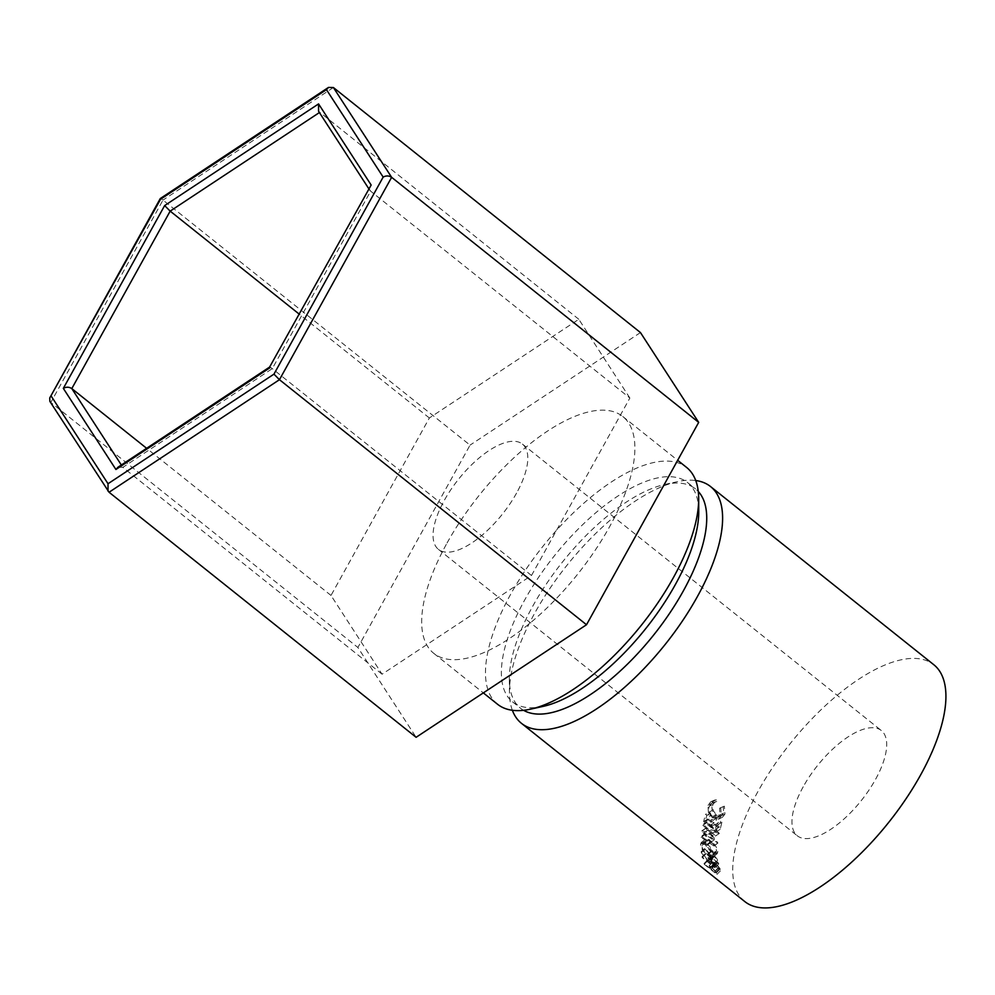<?xml version="1.0" encoding="UTF-8"?>
<svg xmlns="http://www.w3.org/2000/svg" width="995" height="995" viewBox="0 0 995 995"><rect width="100%" height="100%" fill="white"/><g stroke="black" fill="none" stroke-linecap="round" stroke-linejoin="round"><path stroke-width="0.75" stroke-dasharray="4.97 3.73" d="M803.226 786.759A67.337 28.034 -51.4 0 0 797.318 835.788A67.337 28.034 -51.4 0 0 875.426 779.57A67.337 28.034 -51.4 0 0 881.321 730.529A67.337 28.034 -51.4 0 0 803.226 786.759M516.529 493.147A67.337 28.034 128.6 0 1 438.434 549.377A67.337 28.034 128.6 0 1 444.33 500.336A67.337 28.034 128.6 0 1 522.437 444.106A67.337 28.034 128.6 0 1 516.529 493.147M447.053 543.009A151.501 63.071 128.6 0 1 622.783 416.507A151.501 63.071 128.6 0 1 609.512 526.852A151.501 63.071 128.6 0 1 433.783 653.354A151.501 63.071 128.6 0 1 447.053 543.009M497.575 704.273A151.501 63.071 128.6 0 1 510.858 593.928A151.501 63.071 128.6 0 1 686.587 467.426M543.17 706.375A140.283 58.406 128.6 0 1 512.562 701.861A140.283 58.406 128.6 0 1 524.85 599.699A140.283 58.406 128.6 0 1 687.57 482.563A140.283 58.406 128.6 0 1 698.751 511.418M523.606 710.318A140.283 58.406 128.6 0 1 520.534 708.229A140.283 58.406 128.6 0 1 509.34 679.374A140.283 58.406 128.6 0 1 532.822 606.067A140.283 58.406 128.6 0 1 664.934 484.416A140.283 58.406 128.6 0 1 695.542 488.931A140.283 58.406 128.6 0 1 698.266 491.468M512.363 710.281A151.501 63.071 128.6 0 1 509.428 692.197A151.501 63.071 128.6 0 1 534.788 613.032A151.501 63.071 128.6 0 1 677.458 481.655A151.501 63.071 128.6 0 1 695.729 480.523M744.82 901.582A151.501 63.071 128.6 0 1 758.103 791.249A151.501 63.071 128.6 0 1 933.832 664.747M716.897 823.4A151.501 63.071 128.6 0 0 715.305 829.507L711.413 826.397A151.501 63.071 128.6 0 1 712.992 820.29L711.699 819.258A151.501 63.071 128.6 0 0 710.107 825.365L705.244 821.484A151.501 63.071 128.6 0 1 706.836 815.365L705.53 814.333A151.501 63.071 128.6 0 0 703.676 821.571L716.338 831.683A151.501 63.071 128.6 0 1 718.191 824.432L716.897 823.4L720.666 821.298L721.972 822.343L718.191 824.432M701.885 831.036A151.501 63.071 128.6 0 1 701.923 830.8L711.773 833.711L702.893 825.265A151.501 63.071 128.6 0 1 703.117 824.146L715.455 835.887A151.501 63.071 128.6 0 0 715.417 836.049L704.174 832.74L713.962 845.85A151.501 63.071 128.6 0 0 713.937 845.986L701.139 837.392A151.501 63.071 128.6 0 1 701.239 836.36L710.48 842.554L701.885 831.036L705.791 828.313L714.41 839.68L710.48 842.554M701.201 851.658A151.501 63.071 128.6 0 0 701.326 852.715L707.706 860.787A151.501 63.071 128.6 0 0 707.843 861.434L701.997 856.77A151.501 63.071 128.6 0 0 702.171 857.566L714.833 867.677A151.501 63.071 128.6 0 1 714.46 865.886L713.95 863.66L710.492 859.182L707.719 858.15L707.52 859.779L701.201 851.658L705.132 848.175L711.437 856.173L711.624 854.63L707.719 858.15M713.813 855.227C713.539 851.496 711.388 847.802 707.346 844.17L701.264 842.516L700.505 844.519C700.928 848.113 703.204 851.658 707.333 855.153L713.154 857.093L713.813 855.227L717.768 852.006C717.494 848.399 715.33 844.78 711.288 841.148L705.157 839.419L704.448 841.297C704.883 844.767 707.146 848.25 711.276 851.732L717.146 853.747L717.768 852.006M720.778 807.729L719.609 808.201L719.957 814.855L717.818 817.579L712.681 816.509C709.385 813.45 708.253 810.029 709.273 806.224L711.636 803.413L713.116 803.027L712.768 801.336L710.853 801.746L707.98 805.179L708.403 812.48L712.42 817.753L718.8 819.084L721.275 815.813L720.778 807.729L724.36 806.186L723.216 806.622L723.626 813.089L721.611 815.639L716.425 814.519C713.129 811.485 711.972 808.127 712.942 804.457L715.169 801.821L716.723 801.435L716.363 799.793L714.36 800.179L711.649 803.413L712.146 810.502L716.176 815.726L722.606 817.119L724.957 814.047L724.36 806.186M709.634 867.727A151.501 63.071 128.6 0 0 709.845 868.287L704 863.623A151.501 63.071 128.6 0 0 704.286 864.307L716.947 874.418A151.501 63.071 128.6 0 1 716.35 872.889L711.873 866.744L709.136 865.849L709.634 867.727L713.465 863.822L713.005 862.018L715.753 862.976L720.193 868.996A145.892 60.745 128.6 0 0 720.766 870.463L708.104 860.364A145.892 60.745 128.6 0 1 707.831 859.705L713.676 864.369A145.892 60.745 128.6 0 1 713.465 863.822M709.261 865.55L713.116 861.757L709.261 865.55M715.542 870.899L719.41 867.08M711.873 866.744L715.753 862.976M709.845 868.287L713.676 864.369M704 863.623L707.831 859.705M704.286 864.307L708.104 860.364M716.947 874.418L720.766 870.463M719.198 868.772L715.368 872.69L711.139 869.319L710.604 867.914L714.46 864.046L714.335 862.963L710.467 866.782L710.604 867.914C709.995 866.521 710.48 866.371 712.072 867.491L715.952 863.697L718.688 867.379A145.892 60.745 128.6 0 0 719.198 868.772L714.46 864.046C713.863 862.69 714.36 862.578 715.952 863.697M711.139 869.319L714.97 865.401M715.368 872.69A151.501 63.071 128.6 0 1 714.833 871.247L718.688 867.379M712.072 867.491L714.833 871.247M719.609 808.201L723.216 806.622M719.957 814.855L723.626 813.089M712.681 816.509L716.425 814.519M709.273 806.224L712.942 804.457M713.116 803.027L716.723 801.435M712.768 801.336L716.363 799.793M707.98 805.179L711.649 803.413M708.403 812.48L712.146 810.502M712.42 817.753L716.176 815.726M721.275 815.813L724.957 814.047M707.346 844.17L711.288 841.148M700.505 844.519L704.448 841.297M707.333 855.153L711.276 851.732M711.214 850.887C707.88 848.026 706.064 845.19 705.754 842.367L706.388 840.725L711.238 842.106C714.497 845.066 716.251 848.001 716.462 850.924L715.927 852.416L711.214 850.887L707.271 854.27C703.938 851.409 702.122 848.511 701.798 845.601L702.482 843.835L707.296 845.165C710.567 848.138 712.308 851.135 712.519 854.145L711.935 855.75L707.271 854.27M705.754 842.367L701.798 845.601M711.238 842.106L707.296 845.165M716.462 850.924L712.519 854.145M702.171 857.566L706.064 853.872L718.726 863.971A145.892 60.745 128.6 0 1 718.378 862.255L717.868 860.103L714.422 855.7L711.624 854.63M713.95 863.66L717.868 860.103M710.492 859.182L714.422 855.7M707.52 859.779L711.437 856.173M701.326 852.715L705.256 849.195A145.892 60.745 128.6 0 1 705.132 848.175M705.256 849.195L711.624 857.143L707.706 860.787M707.843 861.434L711.748 857.765A145.892 60.745 128.6 0 1 711.624 857.143M711.748 857.765L705.903 853.101L701.997 856.77M706.064 853.872A145.892 60.745 128.6 0 1 705.903 853.101M714.833 867.677L718.726 863.971M712.718 857.192L712.806 855.899L714.522 856.521L716.96 860.538A145.892 60.745 128.6 0 0 717.258 862.168L713.042 858.809L712.718 857.192L708.801 860.799L708.888 859.431L710.592 860.041L714.522 856.521M717.258 862.168L713.353 865.849L709.136 862.478L708.801 860.799M709.136 862.478L713.042 858.809M713.353 865.849A151.501 63.071 128.6 0 1 713.042 864.145L716.96 860.538M710.592 860.041L713.042 864.145M705.791 828.313A145.892 60.745 128.6 0 1 705.828 828.089L701.923 830.8M702.893 825.265L706.761 822.753L715.654 831.161L711.773 833.711M715.654 831.161L705.828 828.089M706.761 822.753A145.892 60.745 128.6 0 1 706.985 821.683L703.117 824.146M701.139 837.392L705.082 834.432L717.868 843.101A145.892 60.745 128.6 0 1 717.893 842.952L708.079 830.029L719.298 833.524A145.892 60.745 128.6 0 1 719.323 833.362L715.455 835.887M719.323 833.362L706.985 821.683M719.298 833.524L715.417 836.049M708.079 830.029L704.174 832.74M717.893 842.952L713.962 845.85M717.868 843.101L713.937 845.986M705.082 834.432A145.892 60.745 128.6 0 1 705.169 833.449L701.239 836.36M714.41 839.68L705.169 833.449M715.305 829.507L719.136 827.181A145.892 60.745 128.6 0 1 720.666 821.298M719.136 827.181L715.243 824.071A145.892 60.745 128.6 0 1 716.773 818.188L715.467 817.156L711.699 819.258M711.413 826.397L715.243 824.071M712.992 820.29L716.773 818.188M710.107 825.365L713.95 823.039A145.892 60.745 128.6 0 1 715.467 817.156M713.95 823.039L709.074 819.159A145.892 60.745 128.6 0 1 710.604 813.276L709.311 812.231L705.53 814.333M705.244 821.484L709.074 819.159M706.836 815.365L710.604 813.276M703.676 821.571L707.52 819.208A145.892 60.745 128.6 0 1 709.311 812.231M707.52 819.208L720.181 829.32A145.892 60.745 128.6 0 1 721.972 822.343M716.338 831.683L720.181 829.32M49.874 401.395L50.832 402.44L162.993 200.082L470.05 445.126L357.877 647.484L416.109 737.295M640.457 332.566L470.05 445.126M109.064 492.251L50.832 402.44L357.877 647.484M629.872 398.037L578.804 319.283L429.367 417.987L330.999 595.445L382.068 674.2L531.492 575.496L629.872 398.037L370.662 191.177L369.705 190.132L369.593 186.674M578.804 319.283L318.574 111.278M429.367 417.987L299.022 313.972M330.999 595.445L146.613 448.297M382.068 674.2L122.858 467.339L272.294 368.635L370.662 191.177L319.407 112.547M531.492 575.496L272.294 368.635C269.993 366.869 269.172 366.595 269.844 367.814M333.4 87.523L162.993 200.082C160.692 198.303 159.872 198.03 160.543 199.261M117.945 467.24L122.858 467.339L121.34 465.001M716.35 872.889L720.193 868.996M714.46 865.886L718.378 862.255M438.434 549.377L797.318 835.788M622.783 416.507L677.657 460.299M687.57 482.563L695.542 488.931M664.934 484.416L677.458 481.655M509.34 679.374L509.428 692.197M512.562 701.861L520.534 708.229M433.783 653.354L483.334 692.893M721.611 815.639L717.818 817.579M715.169 801.821L711.636 803.4M714.36 800.179L710.853 801.746M722.606 817.119L718.8 819.084M705.157 839.419L701.264 842.516M717.146 853.747L713.154 857.093M706.388 840.725L702.495 843.835M715.927 852.416L711.935 855.75M708.888 859.431L712.806 855.899M522.437 444.106L881.321 730.529M368.61 188.441L369.705 190.132"/><path stroke-width="1.49" d="M677.657 460.299L686.587 467.426A151.501 63.071 128.6 0 1 698.677 498.594A151.501 63.071 128.6 0 1 673.317 577.772A151.501 63.071 128.6 0 1 530.646 709.136A151.501 63.071 128.6 0 1 497.575 704.273L483.334 692.893M698.677 498.594L698.751 511.418A140.283 58.406 128.6 0 1 675.269 584.724A140.283 58.406 128.6 0 1 543.17 706.375L530.646 709.136M698.266 491.468A140.283 58.406 128.6 0 1 683.242 591.092A140.283 58.406 128.6 0 1 523.606 710.318M695.729 480.523A151.501 63.071 128.6 0 1 710.517 486.53A151.501 63.071 128.6 0 1 697.234 596.863A151.501 63.071 128.6 0 1 521.504 723.365A151.501 63.071 128.6 0 1 512.363 710.281M710.517 486.53L933.832 664.747A151.501 63.071 128.6 0 1 920.549 775.08A151.501 63.071 128.6 0 1 744.82 901.582L521.504 723.365M49.75 397.938L160.282 198.54L328.487 87.423L333.4 87.523L640.457 332.566L698.689 422.377L391.632 177.321C388.945 175.593 386.122 175.518 383.162 177.098L326.459 89.662L160.543 199.261L49.75 397.938L49.874 401.395L109.064 492.251L416.109 737.295L586.515 624.736L698.689 422.377M51.33 396.296L108.02 483.744L273.948 374.145L279.458 379.692L586.515 624.736M299.022 313.972L170.17 211.127L164.648 205.579L318.562 103.915L371.16 185.033L269.608 367.055M146.613 448.297L71.802 388.585L121.34 465.001M160.282 198.54L160.543 199.261M108.02 483.744L108.032 491.107M328.487 87.423L326.459 89.662M269.844 367.814L115.917 469.491L117.945 467.24L269.595 367.08L371.16 185.033M368.61 188.441L318.574 111.278L318.562 103.915M115.917 469.491L63.319 388.373C66.279 386.781 69.103 386.856 71.802 388.585L170.17 211.127L319.407 112.547M333.4 87.523L391.632 177.321L279.458 379.692L109.064 492.251M273.948 374.145L383.162 177.098M63.319 388.373L164.648 205.579"/></g></svg>
